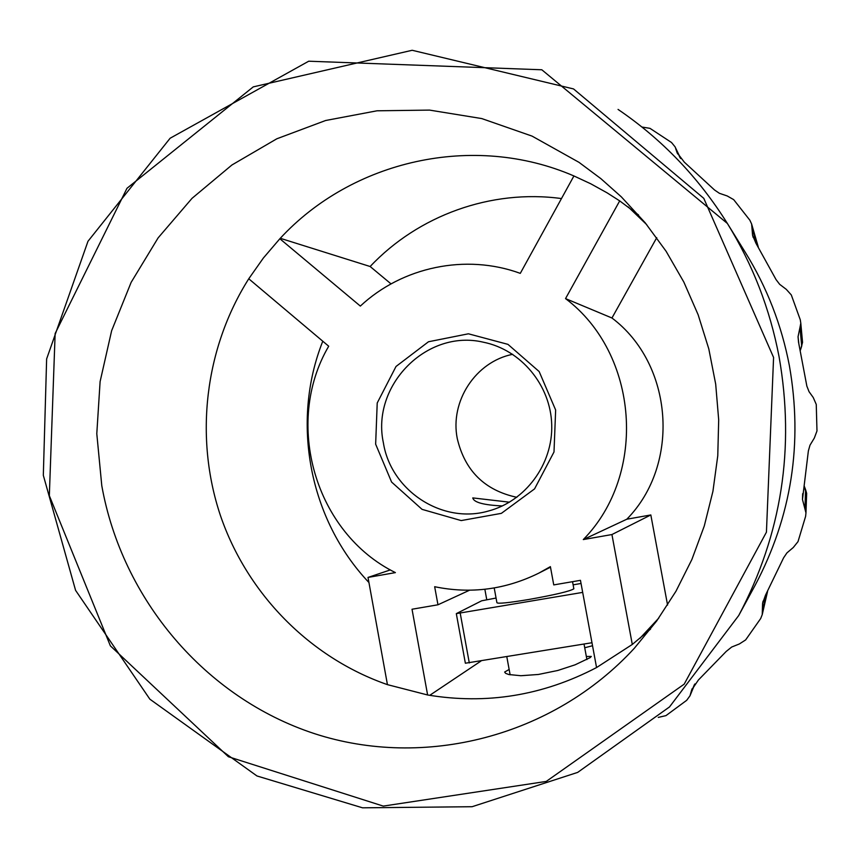 <?xml version="1.0" encoding="UTF-8"?>
<svg xmlns="http://www.w3.org/2000/svg" width="860" height="860" viewBox="0 0 860 860"><rect width="100%" height="100%" fill="white"/><g stroke="black" fill="none" stroke-linecap="round" stroke-linejoin="round"><path stroke-width="1.29" d="M496.059 598.033L481.643 600.807L456.316 613.632L582.693 592.389M494.21 587.961L496.919 602.709C497.951 603.903 508.572 602.828 528.782 599.495C555.302 594.744 570.32 591.164 573.846 588.788L573.824 588.659M581.048 583.478L573.125 584.832M456.316 613.664L465.367 663.221L591.981 642.732M383.399 442.9C370.961 385.688 426.667 328.767 483.363 342.205C521.053 349.73 550.69 385.248 551.722 424.733C552.98 464.217 525.449 501.391 488.254 511.077C442.104 524.385 390.924 490.619 383.399 442.9M375.648 444.168L377.217 402.985L396.019 366.467L428.495 341.753L468.421 333.798L507.959 344.365L539.166 371.563L555.646 410.016L554.001 451.973L534.565 488.888L501.369 513.356L461.186 520.579L422.056 509.356L391.601 482.073L375.648 444.168M427.613 694.977L412.026 609.235L437.966 604.784L434.665 586.713C470.732 594.142 505.476 589.595 538.898 573.093L550.389 566.633L553.754 584.908L580.457 580.328L596.561 667.553C542.703 695.633 486.384 704.77 427.613 694.977L387.441 684.646C309.46 657.534 246.992 593.4 220.397 515.43C194.252 437.288 204.777 348.397 248.755 278.78L263.364 258.032L279.855 238.747C351.955 160.358 473.344 132.418 573.921 175.956L590.788 183.803L607.096 192.833L619.695 200.896L638.561 214.978M509.486 502.186L472.763 497.908C473.817 502.401 483.696 505.078 502.39 505.938M509.142 669.467L504.637 672.047L505.648 673.358L508.798 674.519L520.848 675.724L538.414 674.466L557.839 670.467L575.114 664.812L590.154 657.631L591.304 656.438L586.337 656.481M516.838 497.306C484.76 490.393 464.905 470.839 457.284 438.643C449.715 401.405 475.644 361.63 512.7 354.309M680.067 157.735L675.057 146.823L671.52 142.513L649.977 128.344L641.958 127.033M756.95 244.842L751.919 227.362L751.618 223.998L749.845 220.181L733.677 199.627L727.195 195.951L719.39 193.296L714.542 189.995L684.313 162.153L677.089 152.682L675.67 148.587M800.37 350.256L801.692 346.15L799.993 327.348L800.8 323.22L800.284 319.812L791.308 294.958L786.287 289.358L779.665 284.327L776.064 279.618L755.918 243.197L752.564 235.221L751.919 227.362M658.276 717.401L665.952 715.628L686.688 700.32L689.989 695.804L691.687 689.903L698.395 680.013L726.227 651.418L731.699 647.032L739.374 643.957L745.641 639.915L760.681 618.534L762.239 614.599L762.573 603.397L765.486 595.217L783.621 557.774L786.943 552.883L793.296 547.487L798.015 541.617L805.616 516.322L805.96 512.883L802.477 499.51L808.368 450.919L809.991 445.2L814.334 438.041L816.978 430.946L816.258 404.437L813.237 397.503L809.056 391.687L806.863 386.14L798.832 343.785L798.048 336.744L799.993 327.348M804.928 508.808L805.594 489.652L804.089 485.728L806.605 494.994M762.347 611.245L766.378 593.615M690.505 694.031L694.342 684.732M390.375 569.9L368.015 577.425L395.396 572.609C315.265 533.211 283.37 423.41 328.703 346.214L248.755 278.78M650.547 629.111L632.293 644.452L596.561 667.553M632.293 644.452L611.933 534.544L583.295 539.575C647.709 473.946 638.765 353.729 565.536 298.603L619.695 200.896M279.855 238.747L360.34 306.085C402.233 266.912 465.744 253.388 520.289 273.362L573.921 175.956M368.015 577.425L387.441 684.646M578.984 162.336L600.871 178.643L621.35 196.875L645.183 222.772L666.113 251.292L683.851 282.091L698.148 314.781L708.812 348.934L715.692 384.13L718.691 419.906L717.767 455.789L712.929 491.318L704.265 526.04L691.881 559.495L675.949 591.271L656.707 620.952L634.411 648.182C552.69 737.074 424.077 769.313 314.599 733.688C205.024 697.804 122.012 599.119 101.781 485.663L96.793 433.698L100.104 381.593L111.639 330.713L131.139 282.36L158.143 237.844L192.017 198.348L231.921 164.991L276.856 138.772L325.66 120.497L377.035 110.8L429.57 110.102L481.761 118.572L532.071 136.117L578.984 162.336M738.718 615.524L669.521 706.92L577.673 772.398L472.108 806.712L362.554 807.82L256.968 775.967L149.855 699.169L75.572 590.336L43.322 475.311L46.633 358.921L87.978 241.284L170.129 138.234L308.719 61.21L541.822 69.778L727.366 223.45L745.48 252.647C766.991 287.466 781.622 325.134 789.383 365.672C803.004 443.147 791.587 516.365 755.112 585.327L738.718 615.524C781.654 534.329 795.091 448.028 779.053 356.62C769.904 308.804 752.672 264.418 727.366 223.45C698.503 177.375 662.06 139.363 618.05 109.413M322.779 341.216C290.702 421.894 309.181 519.483 368.94 582.532M486.749 599.635L484.857 589.283M592.529 645.731L584.725 647.763M469.549 590.218L437.966 604.784M480.987 661.039L429.721 695.342M391.042 283.897L370.144 266.514L280.274 238.295M370.144 266.514C418.207 215.527 490.974 188.985 561.472 198.563M667.575 605.074L650.826 514.957L626.822 519.214C680.797 464.303 673.348 364.167 611.954 317.996L565.536 298.603M611.954 317.996L656.739 237.693M646.688 224.611L628.176 206.905M658.738 618.136L639.722 638.539M650.826 514.957L611.933 534.544M626.822 519.214L583.295 539.575M460.229 613.255L469.302 662.963M801.692 346.15L802.401 340.743M805.594 489.652L806.659 493.339L805.96 512.893M773.581 357.459L703.792 198.348L573.545 88.935L412.176 50.278L253.27 86.881L126.968 188.308L55.137 333.54L49.332 495.672L110.37 645.849L228.384 756.725L383.259 806.1L546.261 781.417L684.195 684.151L766.432 532.168L773.581 357.459M586.907 659.566L584.037 644.033M510.12 674.81L506.819 656.782M573.846 588.788L572.545 581.683M538.898 573.093L550.486 567.192M675.057 146.834L680.69 158.541M751.618 223.998L758.284 247.003M800.8 323.22L802.552 342.409L800.37 350.267M767.571 591.422L762.239 614.599M694.923 683.904L690 695.794M677.089 152.682L677.712 153.972M752.564 235.221L753.22 237.5M798.048 336.744L798.574 342.635M802.477 499.51L802.659 493.683M763.089 601.108L762.573 603.397M692.225 688.591L691.687 689.903"/></g></svg>
